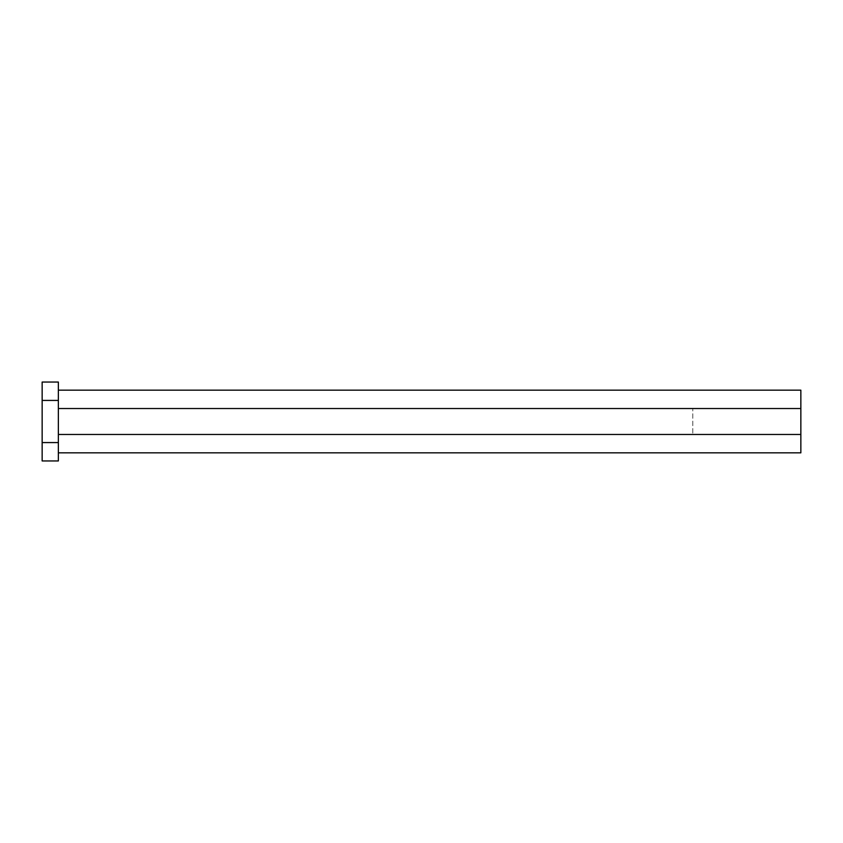 <?xml version="1.0" encoding="UTF-8"?>
<svg xmlns="http://www.w3.org/2000/svg" width="843" height="843" viewBox="0 0 843 843"><rect width="100%" height="100%" fill="white"/><g stroke="black" fill="none" stroke-linecap="round" stroke-linejoin="round"><path stroke-width="0.63" stroke-dasharray="4.21 3.16" d="M58.357 442.575L58.357 460.952L42.15 460.952L42.15 442.575L58.357 442.575L58.357 382.048L42.15 382.048L42.15 442.575M58.357 408.528L58.357 434.472L58.357 390.161L800.85 390.161L800.85 434.472L800.85 408.528L58.357 408.528L58.357 390.161M58.357 452.839L58.357 434.472L58.357 452.839L800.85 452.839L800.85 408.528L692.777 408.528L692.777 434.472L692.777 408.528M58.357 400.425L42.15 400.425M58.357 434.472L692.777 434.472"/><path stroke-width="1.26" d="M58.357 400.425L58.357 460.952L42.15 460.952L42.15 382.048L58.357 382.048L58.357 400.425L42.15 400.425M58.357 442.575L42.15 442.575M58.357 452.839L800.85 452.839L800.85 434.472L58.357 434.472M58.357 390.161L800.85 390.161L800.85 434.472M58.357 408.528L800.85 408.528"/></g></svg>
